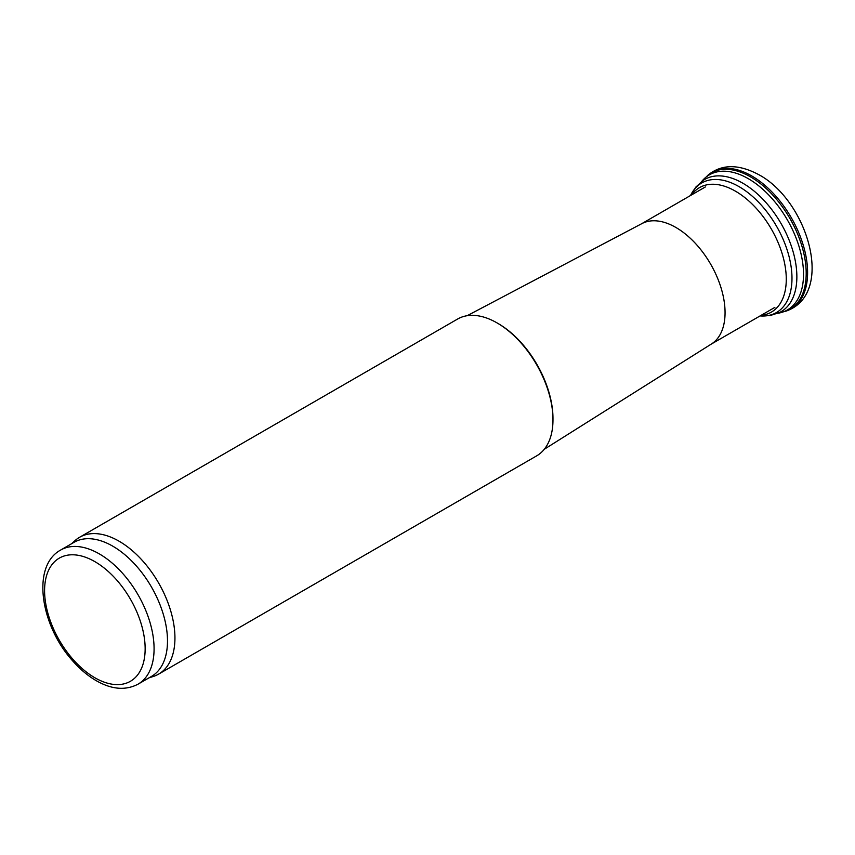 <?xml version="1.0" encoding="UTF-8"?>
<svg xmlns="http://www.w3.org/2000/svg" width="855" height="855" viewBox="0 0 855 855"><rect width="100%" height="100%" fill="white"/><g stroke="black" fill="none" stroke-linecap="round" stroke-linejoin="round"><path stroke-width="1.28" d="M71.606 543.716L74.951 540.67A79.013 45.614 60 0 1 79.579 537.293L457.607 319.033A79.013 45.614 60 0 1 497.118 322.944L497.118 322.944A79.013 45.614 60 0 1 552.982 419.72A79.013 45.614 60 0 1 536.619 455.886L158.581 674.146A79.013 45.614 60 0 1 153.344 676.455L149.037 677.833M79.579 537.293A79.013 45.614 60 0 1 119.08 541.204A79.013 45.614 60 0 1 170.69 610.833A79.013 45.614 60 0 1 158.581 674.146M60.62 550.064L74.032 542.316A77.431 44.706 60 0 1 112.742 546.153A77.431 44.706 60 0 1 163.326 614.382A77.431 44.706 60 0 1 151.453 676.433L138.05 684.171C125.867 690.53 112.272 689.568 97.267 681.264C88.268 676.23 79.836 669.176 71.98 660.103C40.313 624.674 31.443 565.892 60.62 550.064A77.431 44.706 60 0 1 99.33 553.901A77.431 44.706 60 0 1 149.914 622.13A77.431 44.706 60 0 1 138.05 684.171M467.151 315.709L641.913 223.593A69.533 40.142 60 0 1 675.899 227.473A69.533 40.142 60 0 1 721.107 288.039A69.533 40.142 60 0 1 711.424 343.999L544.272 449.281M498.23 323.596L497.118 322.944L498.23 323.596A77.431 44.706 60 0 1 552.982 418.426L552.982 419.72M94.862 561.639A71.104 41.051 60 0 1 138.414 673.868A71.104 41.051 60 0 1 51.321 623.584A71.104 41.051 60 0 1 94.862 561.639M788.086 310.344A78.938 45.572 -120 0 0 804.021 247.854A78.938 45.572 -120 0 0 751.075 175.564A78.938 45.572 -120 0 0 709.436 173.993C722.935 163.925 739.596 164.267 759.411 175.008C807.387 201.288 834.512 291.459 788.139 310.322L786.782 310.889A78.746 45.465 -120 0 0 802.589 248.463A78.746 45.465 -120 0 0 749.664 176.376A78.746 45.465 -120 0 0 708.271 174.88A78.746 45.465 -120 0 0 708.271 174.89L709.436 173.993M777.932 313.251A78.008 45.037 -120 0 0 801.178 254.534A78.008 45.037 -120 0 0 747.291 178.107A78.008 45.037 -120 0 0 701.795 181.378M779.557 312.502A76.362 44.086 -120 0 0 792.842 250.804A76.362 44.086 -120 0 0 741.242 182.318A76.362 44.086 -120 0 0 703.28 180.32L695.842 187.063L690.53 195.506M760.074 315.923A74.802 43.188 -120 0 0 790.683 264.056A74.802 43.188 -120 0 0 737.128 185.578A74.802 43.188 -120 0 0 690.541 195.496M761.089 315.335A71.884 41.5 -120 0 0 784.206 261.438A71.884 41.5 -120 0 0 733.227 189.949A71.884 41.5 -120 0 0 691.567 194.908M711.05 344.234L774.876 307.383M641.517 223.807L705.343 186.956M786.792 310.878L777.858 313.283M779.589 312.481L770.334 315.506L760.063 315.933M701.731 181.42L708.271 174.88"/></g></svg>
